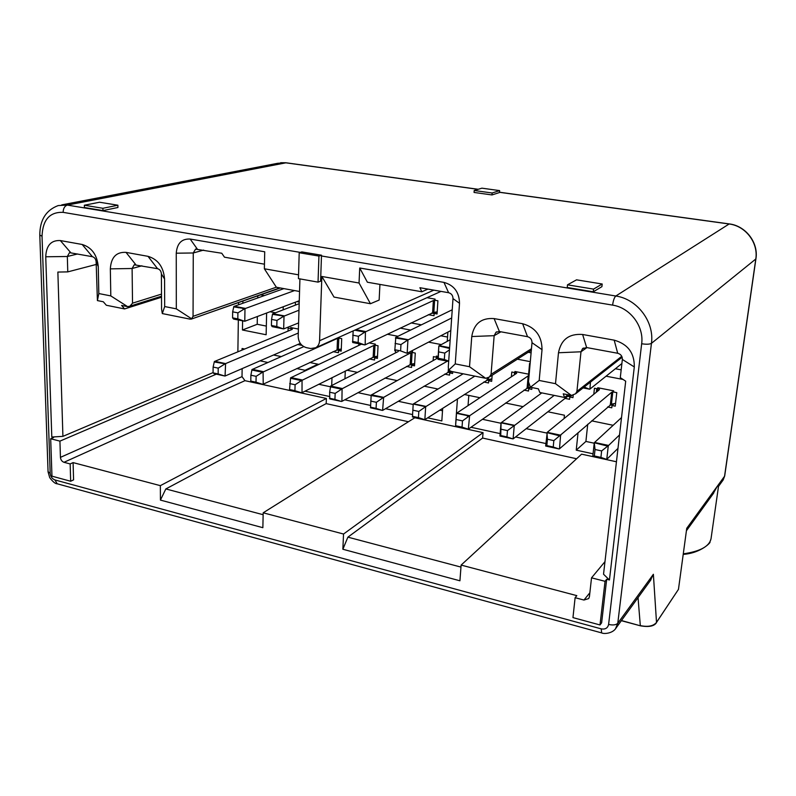 <?xml version="1.0" encoding="UTF-8"?>
<svg xmlns="http://www.w3.org/2000/svg" width="796" height="796" viewBox="0 0 796 796"><rect width="100%" height="100%" fill="white"/><g stroke="black" fill="none" stroke-linecap="round" stroke-linejoin="round"><path stroke-width="1.19" d="M379.931 284.411L379.145 300.052L370.439 303.724L334.002 297.077L321.863 276.471L319.574 340.728C319.385 343.942 318.092 346.28 315.704 347.752L310.669 348.519L306.4 347.653C301.266 346.041 298.53 342.32 298.192 336.479L299.923 278.899M717.524 485.958L718.499 486.406L717.534 485.918L712.728 494.386M427.91 289.107L421.85 291.764L367.394 282.222L359.722 268.003L359.046 283.018L321.863 276.471M370.439 303.724L359.046 283.018M298.55 274.829L264.362 268.779L276.371 287.247L299.545 291.475M264.451 264.182L224.472 257.178L221.766 253.247L195.547 249.138L193.259 252.979L193.06 316.33L276.331 287.187M499.51 192.304L729.007 223.965C745.603 225.875 758.508 242.79 755.782 259.118L724.549 476.267L686.749 528.305L678.461 589.368L656.013 623.109M448.655 370.17L451.521 371.463L485.679 378.299L469.511 366.717L455.252 363.901L448.655 370.17L448.287 367.095L453.004 298.609C452.924 295.485 451.461 293.515 448.606 292.709L419.9 287.714L421.85 291.764M455.252 363.901L459.521 303.296C459.262 292.202 454.068 285.237 443.959 282.391L359.722 268.003M191.587 318.778L190.135 319.146L162.304 313.574L164.682 306.55L176.314 308.838L191.587 318.778L193.06 316.33M162.304 313.574L161.568 308.938L161.409 273.943C161.16 271.137 159.877 269.376 157.558 268.68L134.235 264.799L132.106 268.501L132.524 303.176L161.498 294.102M69.859 252.71L92.406 256.7C94.615 257.377 95.858 259.088 96.137 261.834L97.41 300.59L98.813 293.545L110.803 295.913L127.609 306.629L121.609 305.435L124.584 308.928L161.518 297.236M124.584 308.928L106.336 305.256L103.301 301.764L97.41 300.59M96.187 264.461L67.769 271.884L57.869 272.063L62.914 436.357L213.079 372.588M237.875 351.772L238.342 320.002M238.521 307.803L238.531 307.087M238.571 304.719L238.601 302.719M62.914 436.357L51.8 437.014L53.67 437.492L50.685 438.755L59.929 441.123L216.343 374.16M59.929 441.123L60.436 457.362C60.725 459.859 61.909 461.511 63.988 462.297L70.167 463.939L73.093 462.605L160.344 485.65L326.38 398.448L244.959 380.667L242.014 376.637L242.143 368.687M160.344 485.65L160.424 500.087L165.837 488.943L326.181 403.622L326.38 398.448M408.457 421.741L326.181 403.622M165.837 488.943L263.148 514.713M160.424 500.087L262.859 527.688L263.187 512.803L414.815 417.751L483.043 432.646L343.534 534.026L342.867 549.25L347.892 537.151L482.615 438.059L483.043 432.646M263.187 512.803L343.534 534.026M576.602 458.755L482.615 438.059M347.892 537.151L460.974 567.09M342.867 549.25L459.929 580.791L461.123 565.08L581.597 454.158L616.442 461.77M461.123 565.08L576.821 595.637L575.11 597.697L583.966 600.045L588.712 598.572L589.428 596.672L591.528 577.836L604.98 561.648M591.528 577.836L605.05 581.309L606.681 579.269L609.438 579.986L603.537 574.224L625.696 381.194L620.293 377.632L622.353 359.454C622.392 356.23 620.85 354.16 617.706 353.265L586.642 347.553L582.582 348.618L580.99 351.782L576.931 391.373L621.756 356.31M571.399 395.453L563.26 393.821L564.563 397.473L568.026 394.776M564.563 397.473L539.807 392.488L538.394 388.846L530.405 387.254L539.181 380.458L542.026 349.673C541.937 336.061 535.469 327.405 522.634 323.723L494.107 318.589C481.381 317.674 473.928 323.654 471.759 336.529L469.511 366.717M421.392 324.828L411.064 322.907M447.252 341.335L447.879 332.111M447.541 337.046L440.835 335.783M410.637 330.081L400.169 328.101M387.324 334.24L397.95 336.27M428.606 342.151L441.213 344.569M345.285 370.976L344.957 378.767M437.939 389.025L424.099 386.16M397.144 380.587L384.975 378.07M357.454 372.369L346.877 370.18M427.741 417.86L441.83 420.925L442.685 408.298M442.526 410.756L439.77 410.169M413.184 404.477L398.298 401.293M371.145 395.483L357.971 392.667M344.738 399.821L370.488 405.413M385.652 408.716L412.577 414.567M266.332 326.081L257.207 324.28L242.452 330.002L266.143 334.748L266.62 313.077M257.207 324.28L257.357 316.579M257.725 297.913L257.765 295.953M242.899 301.196L242.87 303.196M242.8 307.913L242.79 308.629M242.591 320.838L242.452 330.002M264.362 295.555L260.78 294.888M283.157 309.793L283.237 306.788M270.113 311.753L275.386 312.768M295.435 302.172L295.356 305.137M299.226 302.052L296.898 301.624M621.178 369.851L615.378 368.747M606.064 376.19L623.049 379.453M260.133 360.857L267.854 362.478M244.571 349.006L242.084 348.489L242.054 350.051M281.207 356.588L273.575 355.016M331.693 385.543L332.002 377.632M330.27 386.737L318.728 384.269M304.958 391.174L329.474 396.498M317.942 364.19L305.057 370.299L305.037 370.916M296.759 368.558L305.057 370.299M318.828 364.379L309.753 362.498M613.139 425.293L591.657 420.845M594.214 443.213L585.906 441.432L576.234 450.148L593.06 453.81M585.906 441.432L587.727 424.258M578.055 432.666L576.234 450.148M564.105 418.547L564.444 415.214L548.006 411.811M471.053 427.283L500.137 433.601M515.659 436.974L545.897 443.551M546.902 433.084L526.325 428.686M501.002 423.273L482.426 419.293M457.461 398.846L455.66 423.93M467.262 416.049L467.322 415.253M468.048 405.562L468.804 395.413M523.032 406.637L505.569 403.025M479.889 397.711L464.277 394.478M517.37 359.175L530.305 361.663M531.091 352.827L528.186 352.28M264.362 268.779L264.72 251.785L190.174 239.049C181.707 238.631 177.06 243.347 176.254 253.198L176.314 308.838M605.05 581.309L600.005 624.96L601.637 622.79L606.681 579.269M600.005 624.96L572.961 617.616L575.11 597.697M70.167 463.939L70.665 481.252L73.58 479.869L73.093 462.605M70.665 481.252L51.959 476.167L50.685 438.755M321.524 255.218L318.937 256.073L318.042 282.132L298.44 278.63L299.206 252.74L301.843 251.904L321.524 255.218L321.475 255.974L612.602 305.127C613.258 300.43 614.323 297.396 615.815 296.012C637.288 299.057 654.541 321.902 651.446 343.345L755.902 258.929C758.757 242.442 745.394 225.706 729.255 223.915L615.815 296.012L67.322 205.079L286.112 162.782M318.042 282.132L320.589 281.197L321.475 255.974M601.915 286.65L602.194 284.003L593.547 289.117L593.269 291.814L601.915 286.65M593.547 289.117L567.498 284.829L567.24 287.495L593.269 291.814M567.498 284.829L576.553 279.834L602.194 284.003M84.366 205.229L99.53 202.234L117.888 205.219L117.927 207.497L102.953 210.592L102.913 208.283L84.366 205.229L84.416 207.527L102.953 210.592M117.888 205.219L102.913 208.283M474.207 190.503L481.898 188.174L499.639 190.612L499.49 192.532L491.988 194.94L492.137 192.99L474.207 190.503L474.068 192.443L491.988 194.94M499.639 190.612L492.137 192.99M650.252 580.732L653.377 574.274L656.511 622.432L678.461 589.368M638.034 597.617L640.312 625.606C647.954 627.188 653.357 626.124 656.511 622.432L656.402 622.77C654.113 626.263 648.77 627.278 640.392 625.805L640.531 625.706M299.206 252.74L318.937 256.073M609.438 579.986L634.303 366.946C634.492 352.956 627.785 344.031 614.184 340.161L582.632 334.489C569.11 333.474 561.061 339.564 558.484 352.757L555.499 383.682L539.181 380.458M576.931 391.373L575.598 393.771L571.428 395.453L555.499 383.682M69.411 252.81L67.332 256.491L67.769 271.884M98.813 293.545L98.266 266.61C97.052 254.75 91.699 247.377 82.177 244.481L60.347 240.561C51.113 240.074 46.238 245.476 45.74 256.78L51.8 437.014M530.405 387.254L528.494 381.772L532.007 342.698C531.977 339.554 530.484 337.554 527.519 336.688L499.4 331.524L496.017 332.25L494.157 335.673L491.062 374.339L531.469 348.708M485.679 378.299L489.401 377.015L491.062 374.339M288.033 331.096L288.122 328.101L290.709 328.609L290.739 327.554L298.41 329.056M302.032 345.394L297.704 344.519M339.066 337.245L339.026 338.101L341.713 338.628L341.205 351.135L338.529 350.588L338.439 352.728L333.056 351.643M369.145 342.917L375.334 344.131L375.284 345.215L378.04 345.762L377.404 358.399L374.657 357.842L374.548 360.001L369.304 358.946M358.777 345.434L358.857 343.743M411.293 351.175L412.527 351.424L412.457 352.519L415.283 353.076L414.517 365.852L411.701 365.284L411.572 367.463L406.487 366.439M395.493 352.917L395.602 350.976M433.143 360.638L433.402 356.628L436.268 357.195L436.337 356.091L438.138 356.439M452.715 371.702L452.596 373.493L449.7 372.916L449.551 375.115L444.626 374.12M492.157 375.254L491.669 381.334L488.704 380.737L488.525 382.966L483.769 382.01M511.38 376.846L511.798 372.021L514.813 372.618L514.913 371.483L528.624 374.17M531.937 387.553L531.768 389.393L528.723 388.776L528.524 391.025L523.947 390.11M573.21 395.124L572.951 397.652L569.827 397.025L569.598 399.303L565.22 398.428M593.796 394.299L594.443 388.249L597.627 388.876L597.746 387.722L613.686 390.846L613.557 392.01L616.781 392.637L615.258 406.149L612.044 405.502L611.786 407.811L607.607 406.965M427.004 297.694L435.084 299.117L435.004 300.261L437.909 300.769L437.054 313.992L434.158 313.465L434.009 315.714L428.298 314.679M110.803 295.913L110.336 268.869C111.062 257.327 116.286 251.825 126.017 252.372L148.006 256.332C157.986 259.327 163.518 266.899 164.573 279.028L164.682 306.55M127.609 306.629L129.867 306.211L132.524 303.176M298.291 333.056L225.596 363.603L225.059 376.03L300.281 343.394M225.059 376.03L214.184 373.692L213.069 372.846L213.119 367.055L214.363 361.533L292.102 329.425L292.799 327.952M214.253 361.951L225.198 363.852M225.596 363.603L214.771 361.294L225.606 363.603M224.601 375.971L214.233 373.692M224.581 364.16L218.213 368.15L218.154 373.961L224.452 375.921M213.119 367.055L218.213 368.15M218.154 373.961L213.069 372.846M206.95 313.574L280.371 287.973M263.088 371.951L263.217 384.179L338.36 349.444L338.817 338.031L337.534 338.35L262.481 372.269L256.123 376.339L256.014 382.209L262.222 384.17L251.715 381.871M251.655 381.861L250.79 381.075L250.889 375.215L251.964 369.573L303.764 346.638M252.362 369.324L263.486 371.702L252.352 369.324M262.829 384.279L262.222 384.17M250.889 375.215L256.123 376.339M256.014 382.209L250.79 381.075M294.55 290.57L244.989 308.629L244.78 321.256L299.266 300.729M244.78 321.256L233.566 319.037L232.581 317.853L232.661 311.843L233.835 306.48L283.893 288.62M233.735 306.888L244.989 308.629M245.387 308.41L234.233 306.261L245.387 308.4M244.362 308.928L237.904 312.858L237.815 318.878L244.163 321.126M232.661 311.843L237.904 312.858M237.815 318.878L232.581 317.853M302.042 380.279L302.022 392.647L374.428 356.668L375.006 345.136L373.742 345.474L301.425 380.607L295.097 384.757L294.918 390.697L301.057 392.637L290.232 390.279M301.654 392.746L290.202 390.279L289.545 389.523L290.6 377.831L361.324 344.23M302.42 380.02L290.978 377.573L302.42 380.02M289.714 383.592L295.097 384.757M294.918 390.697L289.545 389.523M298.978 310.211L284.013 316.141L283.675 328.917L298.6 322.927M283.675 328.917L272.172 326.639L271.416 325.484L271.555 319.405L272.54 313.932L299.177 303.674M272.322 326.668L283.356 328.867M272.461 314.34L284.013 316.141M284.391 315.903L272.928 313.704L284.401 315.903M283.386 316.45L276.948 320.45L276.799 326.539L283.068 328.788M271.555 319.405L276.948 320.45M276.799 326.539L271.416 325.484M342.091 388.846L341.912 401.343L411.423 364.08L412.109 352.429L410.875 352.767L342.449 388.577L335.166 393.403L334.927 399.413L340.977 401.353L329.823 398.915M329.793 398.915L329.634 392.209L330.688 386.06L398.259 351.504M342.449 388.577L330.688 386.06L342.459 388.567M341.564 401.463L340.977 401.353M329.634 392.209L335.166 393.403M334.927 399.413L329.405 398.209M447.362 361.175L383.632 397.373L382.607 410.418L449.362 371.682L449.432 370.657M382.607 410.418L370.538 407.811L371.175 395.065L438.049 357.862M371.135 395.512L383.284 397.652M383.632 397.373L371.533 394.786L383.632 397.373M382.677 397.99L376.389 402.308L376.08 408.388L382.03 410.308M370.697 401.075L376.389 402.308M376.08 408.388L370.399 407.154M365.434 331.803L365.165 344.817L433.84 312.311L434.616 300.261L433.372 300.55L364.817 332.131L358.429 336.3L358.14 342.539L364.22 344.767L352.797 342.519M365.792 331.564L355.921 329.663L365.792 331.554M364.817 344.907L364.22 344.767M352.698 342.499L353.145 330.907M352.718 335.186L358.429 336.3M358.14 342.539L352.449 341.414M474.854 376.13L425.671 406.706L424.855 419.631L488.296 379.483L488.445 377.593M424.855 419.631L412.447 416.955L413.214 404.05L463.163 373.792M413.214 404.05L425.671 406.706M425.999 406.428L413.552 403.771L426.009 406.428M425.074 407.055L418.815 411.462L418.437 417.621L424.278 419.532M424.427 419.572L412.437 416.955L413.194 404.517M412.955 410.199L418.815 411.462M418.437 417.621L412.587 416.348M451.67 317.982L407.93 339.982L407.164 353.245L450.795 330.589M394.786 350.787L395.791 337.335L452.228 309.773M395.413 338.021L407.93 339.982M395.791 337.325L408.278 339.733L395.791 337.335M407.323 340.31L400.965 344.569L400.607 350.887L406.577 353.116M395.085 343.424L400.965 344.569M400.607 350.887L394.736 349.733M528.484 375.672L469.62 415.751L468.327 429.124L528.255 387.493L528.594 383.712M468.327 429.124L455.571 426.367L456.486 413.303L516.634 373.294M456.486 413.303L469.312 416.039M469.62 415.751L456.805 413.005L469.63 415.741M468.715 416.398L462.496 420.895L462.038 427.124L467.769 429.024M467.909 429.064L455.571 426.367L456.486 413.781M456.466 419.591L462.496 420.895M462.038 427.124L456.018 425.81M448.675 361.404L437.969 359.304L438.835 345.932L450.168 339.773M438.835 345.932L449.571 348.449M449.621 347.683L439.163 345.673L449.621 347.683M449.471 349.852L444.765 353.086L444.327 359.484L438.288 358.29L437.949 359.304M444.327 359.484L448.695 361.135M438.288 358.29L438.825 346.379M438.715 351.902L444.765 353.086M554.225 395.383L514.256 425.651L513.102 438.894L569.359 395.045M513.102 438.894L499.938 436.019L501.042 422.825L541.807 392.886M501.042 422.825L514.256 425.651M514.554 425.343L501.341 422.527L514.554 425.343M513.659 426.009L507.48 430.606L506.943 436.914L512.554 438.795M512.694 438.835L499.988 436.059L500.744 435.561L501.072 423.313M501.271 429.263L507.48 430.606M506.943 436.914L500.744 435.561M560.563 435.551L559.488 448.805L611.437 404.159L612.811 391.841L611.726 392.249L553.847 440.616L553.22 447.004L558.692 448.864L545.668 445.999L547.23 432.327L599.378 389.732M546.952 432.636L559.976 435.919M560.842 435.233L547.23 432.327L560.842 435.233M559.23 448.954L558.692 448.864M558.832 448.904L545.738 446.049L546.822 445.611L547.439 439.233L547.001 433.143M547.439 439.233L553.847 440.616M553.22 447.004L546.822 445.611M528.902 377.204L528.355 377.115L529.589 363.394L530.186 362.916M529.589 363.394L530.096 363.951M528.435 377.115L528.962 376.617M529.818 367.016L529.629 363.862M619.527 434.934L608.293 445.75L606.771 459.332L617.985 448.387M606.771 459.332L592.791 456.277L594.264 442.755L621.527 417.562M594.264 442.755L607.716 446.138L608.293 445.75M608.552 445.432L594.522 442.437L608.552 445.432M607.716 446.138L601.637 450.934L600.92 457.401L606.253 459.242M592.92 456.327L594.323 455.969L595.03 449.511L594.333 443.272M595.03 449.511L601.637 450.934M600.92 457.401L594.323 455.969M590.433 382.13L589.935 389.085L621.895 363.543M589.687 389.194L583.11 387.881M584.145 387.065L589.149 389.075M596.363 392.199L596.731 388.707M514.325 374.896L514.524 372.558M436.417 358.817L436.536 357.046M291.873 329.514L291.913 328.121M292.47 327.892L290.709 328.609M341.275 349.305L338.529 350.588M338.957 350.389L336.718 349.941M377.503 356.419L374.657 357.842M375.075 357.633L372.827 357.185M414.646 363.682L411.701 365.284M412.099 365.065L409.86 364.618M437.183 312.012L434.158 313.465M437.77 356.369L436.268 357.195M451.999 371.563L449.7 372.916M434.148 313.544L431.621 313.087M450.088 372.687L447.84 372.239M491.47 378.956L488.704 380.737M489.062 380.508L486.824 380.06M516.664 372.956L516.166 371.732L514.813 372.618M530.783 387.324L528.723 388.776M529.071 388.538L526.833 388.08M571.896 395.413L569.827 397.025M570.145 396.776L567.906 396.328M598.801 387.931L597.627 388.876M614.194 403.622L612.044 405.502M612.343 405.244L610.104 404.796M341.285 349.036L338.36 349.444M377.513 356.23L374.428 356.668M414.656 363.593L411.423 364.08M437.9 356.389L438.089 357.265M451.213 371.394L449.362 371.682M437.671 356.419L437.551 358.19M437.193 311.903L433.84 312.311M491.858 378.896L488.296 379.483M530.265 387.145L528.255 387.493M515.728 372.011L515.549 374.08M571.06 395.383L569.289 395.712M612.811 391.841L613.597 391.692M598.721 387.99L599.428 389.214M615.577 403.353L611.437 404.159M597.975 388.597L597.706 391.105M319.574 340.728L433.85 290.142M683.286 553.847C700.062 551.439 709.306 546.434 711.017 538.832L718.499 486.406L723.166 479.958L724.688 475.958L755.902 258.949M61.72 204.89L277.734 163.289L285.535 162.782L478.048 189.339M722.668 480.635L724.688 475.958M39.8 235.228L48.058 471.68L50.188 473.341L42.029 236.153L39.8 235.119C39.83 220.004 45.969 210.154 58.208 205.567L67.322 205.079C64.675 205.985 63.282 208.413 63.123 212.353L300.281 252.392M612.602 305.127C630.104 307.674 644.133 326.28 641.666 343.763C646.402 344.479 649.655 344.34 651.446 343.345L617.776 623.288L653.377 574.274M448.606 292.709L443.959 282.391M176.254 253.198L193.259 252.979L203.657 250.093M141.917 265.804L132.106 268.501L110.336 268.869M60.436 457.362L242.014 376.637M63.988 462.297L244.959 380.667M583.966 600.045L589.856 592.781M197.239 248.979L190.174 239.049M453.004 298.609L459.521 303.296M42.029 236.153C42.725 219.756 49.76 211.826 63.123 212.353M57.222 483.799L54.904 479.928C52.148 478.854 50.566 476.655 50.188 473.341M48.068 471.869L49.7 477.63C52.884 481.819 55.362 483.859 57.133 483.769L601.686 632.91L601.189 628.86L54.904 479.928M615.517 628.74L617.776 623.288C616.024 625.009 612.96 625.387 608.602 624.432C607.746 628.114 605.278 629.586 601.189 628.86M641.666 343.763L608.602 624.432M621.447 620.542L640.392 625.805L621.338 620.691M586.901 347.603L580.99 351.782L558.484 352.757M586.642 347.553L582.632 334.489M617.706 353.265L614.184 340.161M622.353 359.454L634.303 366.946M77.58 253.974L67.332 256.491L45.74 256.78M70.784 252.72L60.347 240.561M92.406 256.7L82.177 244.481M96.137 261.834L98.266 266.61M500.953 331.803L494.157 335.673L471.759 336.529M499.4 331.524L494.107 318.589M527.519 336.688L522.634 323.723M532.007 342.698L542.026 349.673M135.798 264.68L126.017 252.372M157.558 268.68L148.006 256.332M161.409 273.943L164.573 279.028M337.076 349.772L337.534 338.35M251.864 370.001L262.481 372.269M373.175 357.016L373.742 345.474M290.52 378.269L301.425 380.607M410.189 364.439L410.875 352.767M330.26 386.776L341.484 389.174M448.158 372.05L448.377 368.916M432.606 312.619L433.372 300.55M354.757 330.191L364.817 332.131M487.122 379.871L487.261 378.04M527.111 387.891L528.186 375.831M568.175 396.119L568.304 394.836M610.353 404.587L611.726 392.249M280.66 162.712L285.903 162.752M729.186 223.905L499.51 192.224M478.227 189.289L286.072 162.782M441.024 291.386L315.704 347.752M713.733 492.983L686.421 530.743M711.017 538.832L709.813 542.215C711.684 541.35 701.903 553.021 683.207 554.394M196.134 248.979L195.547 249.138M601.686 632.91C604.084 634.253 613.039 633.397 616.134 627.895L650.989 579.717M583.398 348.051L582.582 348.618M496.823 331.793L496.017 332.25M134.733 264.67L134.235 264.799M191.169 319.136L279.834 287.883M129.867 306.211L161.508 296.221M489.401 377.015L531.32 350.29M575.598 393.781L622.144 357.235M262.381 384.209L251.675 381.871M244.452 321.206L233.616 319.067M341.126 401.393L329.803 398.925M382.18 410.358L370.538 407.811M364.508 344.857L352.708 342.529M448.675 361.434L437.959 359.324M528.902 377.234L528.395 377.135M606.383 459.282L592.881 456.337M589.398 389.154L583.08 387.911"/></g></svg>
